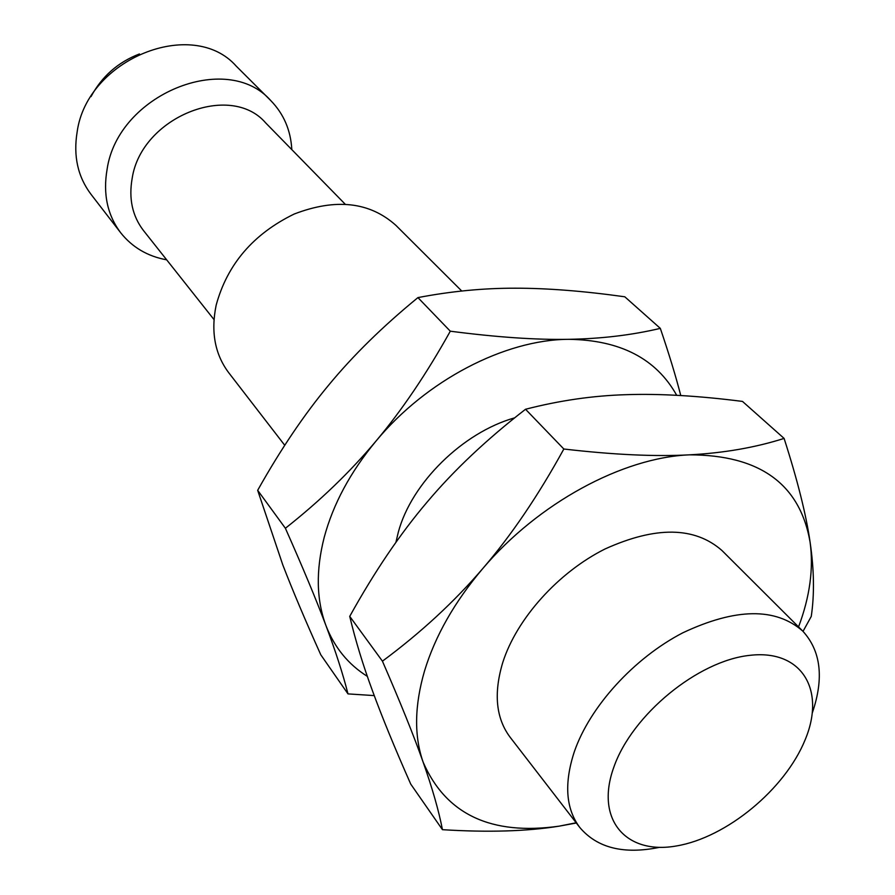 <?xml version="1.0" encoding="UTF-8"?>
<svg xmlns="http://www.w3.org/2000/svg" width="895" height="895" viewBox="0 0 895 895"><rect width="100%" height="100%" fill="white"/><g stroke="black" fill="none" stroke-linecap="round" stroke-linejoin="round"><path stroke-width="1.34" d="M139.441 53.957C118.028 62.191 101.885 76.399 91.021 96.604M613.836 767.16C632.116 714.68 698.1 660.588 749.976 655.33C802.133 649.267 825.94 690.369 805.12 739.852C785.016 789.3 726.572 837.586 676.452 845.954C626.108 855.049 594.783 819.742 613.836 767.16M659.414 847.352C623.725 854.624 597.178 848.001 579.77 827.45C565.752 808.655 563.951 783.371 574.366 751.599C589.917 706.625 633.973 658.105 682.784 632.821C735.612 607.94 775.596 607.358 802.737 631.064C820.916 650.922 824.138 678.097 812.414 712.577M270.749 100.564L236.258 66.163C192.749 16.703 87.106 58.801 77.138 131.968C73.211 155.987 77.809 176.729 90.91 194.181L120.668 232.745C107.4 215.046 102.869 193.902 107.098 169.3C117.939 94.355 226.737 50.344 270.749 100.564C283.726 113.878 290.741 130.234 291.815 149.622M579.77 827.45L510.072 737.167C495.931 718.226 493.492 693.301 502.789 662.401C516.717 618.691 558.2 572.42 604.998 548.993C655.711 526.036 694.699 526.551 721.974 550.526L802.737 631.064M166.694 259.841C147.585 256.328 132.247 247.3 120.668 232.745M798.553 626.892C809.874 596.775 813.712 568.493 810.076 542.057C799.94 483.994 759.732 454.917 689.441 454.839C622.607 457.513 538.096 503.158 482.763 568.56C454.615 601.809 435.205 635.909 424.554 670.87C414.452 705.618 413.993 736.07 423.156 762.216C445.911 814.428 491.232 835.74 559.106 826.163L576.156 822.785M345.101 204.105L265.692 122.917C230.205 81.579 141.421 117.211 132.191 178.206C128.578 198.567 132.337 216.008 143.491 230.552L213.994 319.571M576.335 822.997L559.106 826.163C526.987 831.354 488.099 832.529 442.443 829.676C438.818 810.836 432.386 788.35 423.156 762.216C414.061 736.328 400.479 702.653 382.433 661.17C420.918 632.631 454.358 601.753 482.763 568.56C511.213 535.49 538.242 495.64 563.839 449.01C613.5 454.772 655.364 456.718 689.441 454.839C723.764 453.038 755.313 447.567 784.098 438.416C797.479 480.089 806.138 514.636 810.076 542.057C814.148 569.712 814.528 594.504 811.25 616.442L803.028 631.355M784.098 438.416L742.481 401.419C698.391 395.803 659.716 393.554 626.466 394.673C593.251 395.624 559.599 400.479 525.533 409.261C486.6 439.445 453.787 470.401 427.094 502.117C400.21 533.711 374.423 571.804 349.732 616.375C355.46 640.417 363.079 665.332 372.589 691.119C382.008 716.906 394.729 747.896 410.738 784.098L442.443 829.676M563.839 449.01L525.533 409.261M382.433 661.17L349.732 616.375M461.753 291.02L395.926 225.383C369.713 201.867 335.804 198.075 294.198 214.028C253.263 233.975 227.24 264.372 216.154 305.206C210.728 331.788 214.901 354.275 228.695 372.678L284.755 445.296M676.698 395.31C656.225 358.638 620.179 339.977 568.526 339.317C601.25 338.769 631.848 335.122 660.32 328.375L624.799 296.793C583.339 290.998 546.755 288.145 515.039 288.201C483.356 288.134 450.979 291.267 417.931 297.599C382.915 326.261 353.234 355.36 328.868 384.884C304.334 414.307 280.605 449.447 257.67 490.315L282.809 564.924C292.542 590.208 305.206 620.168 320.79 654.793L347.987 693.893C342.964 674.058 335.614 651.28 325.948 625.571C316.394 600.075 302.879 567.643 285.393 528.274C319.996 500.976 350.191 471.922 375.978 441.112C401.799 410.413 426.579 373.774 450.297 331.195C496.602 337.225 536.015 339.932 568.526 339.317C504.746 339.63 426.199 380.375 375.978 441.112C350.415 471.978 333.164 504.053 324.214 537.324C315.778 570.428 316.36 599.851 325.948 625.571C334.428 647.454 348.222 664.381 367.33 676.363M257.67 490.315L285.393 528.274M417.931 297.599L450.297 331.195M374.233 695.594L347.987 693.893M395.903 542.37L398.309 532.212C411.409 483.043 462.737 432.442 514.67 417.842M660.32 328.375C669.001 353.894 675.826 376.28 680.771 395.545"/></g></svg>
